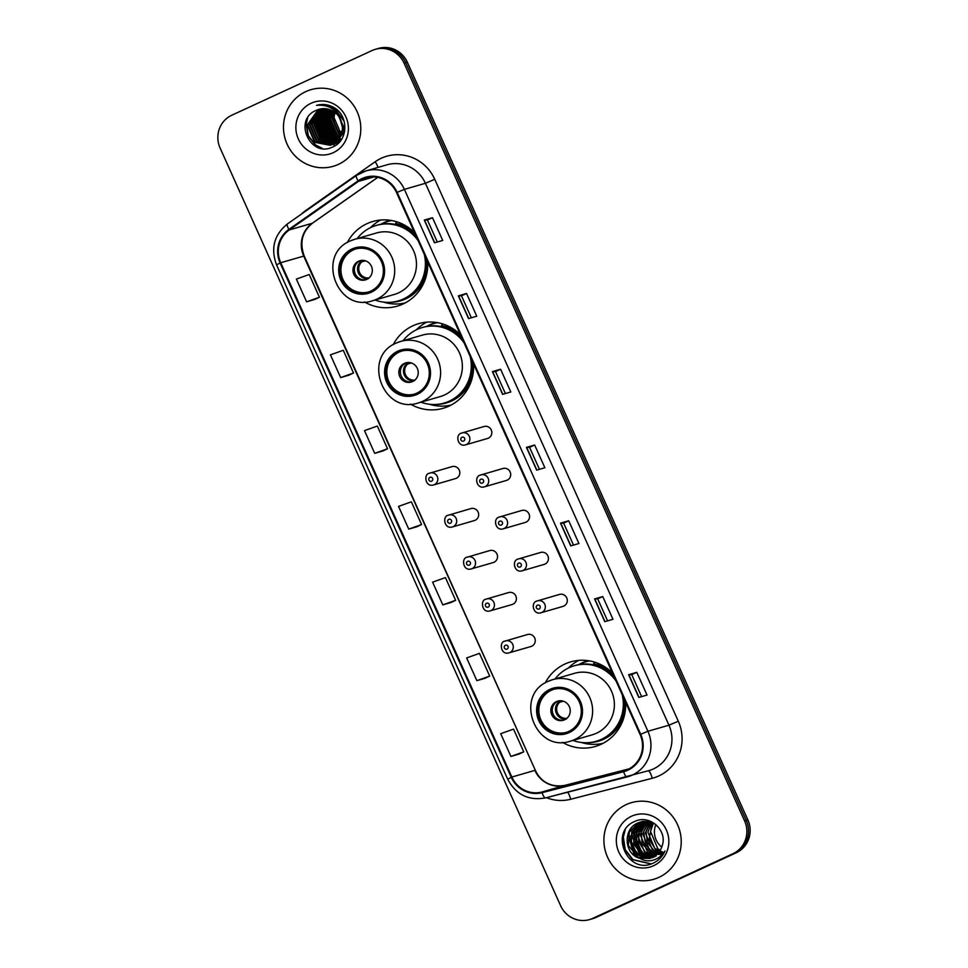 <?xml version="1.0" encoding="UTF-8"?>
<svg xmlns="http://www.w3.org/2000/svg" width="968" height="968" viewBox="0 0 968 968"><rect width="100%" height="100%" fill="white"/><g stroke="black" fill="none" stroke-linecap="round" stroke-linejoin="round"><path stroke-width="1.45" d="M612.441 672.966A44.056 42.58 -106.2 0 0 570.684 661.87A44.056 42.58 -106.2 0 0 564.913 664.024A44.056 42.58 -106.2 0 0 545.202 682.96M562.42 742.323A44.056 42.58 -106.2 0 0 595.235 746.497A44.056 42.58 -106.2 0 0 601.007 744.344A44.056 42.58 -106.2 0 0 625.558 702.163M578.707 660.394A44.056 42.58 -106.2 0 0 568.337 668.065M602.156 743.509A44.056 42.58 -106.2 0 0 602.81 743.46M460.429 334.722A44.056 42.58 -106.2 0 0 418.672 323.639A44.056 42.58 -106.2 0 0 412.9 325.793A44.056 42.58 -106.2 0 0 393.189 344.729M410.408 404.079A44.056 42.58 -106.2 0 0 443.223 408.266A44.056 42.58 -106.2 0 0 448.995 406.112A44.056 42.58 -106.2 0 0 473.546 363.932M426.694 322.15A44.056 42.58 -106.2 0 0 416.325 329.822M450.144 405.277A44.056 42.58 -106.2 0 0 450.798 405.229M414.522 232.586A44.056 42.58 -106.2 0 0 372.765 221.503A44.056 42.58 -106.2 0 0 366.993 223.656A44.056 42.58 -106.2 0 0 347.294 242.581M364.512 301.943A44.056 42.58 -106.2 0 0 397.316 306.13A44.056 42.58 -106.2 0 0 403.087 303.976A44.056 42.58 -106.2 0 0 427.65 261.796M380.799 220.014A44.056 42.58 -106.2 0 0 370.417 227.686M404.249 303.129A44.056 42.58 -106.2 0 0 404.89 303.081M429.248 473.291A6.232 6.026 73.8 0 1 437.439 476.873A6.232 6.026 73.8 0 1 433.531 484.968L455.504 478.591A6.232 6.026 -106.2 0 0 459.413 470.496A6.232 6.026 -106.2 0 0 451.209 466.927M448.111 515.279A6.232 6.026 73.8 0 1 456.303 518.848A6.232 6.026 73.8 0 1 452.395 526.943L474.368 520.566A6.232 6.026 -106.2 0 0 478.277 512.471A6.232 6.026 -106.2 0 0 470.073 508.902M466.975 557.253A6.232 6.026 73.8 0 1 475.167 560.823A6.232 6.026 73.8 0 1 471.259 568.918L493.232 562.553A6.232 6.026 -106.2 0 0 497.141 554.458A6.232 6.026 -106.2 0 0 488.937 550.877M508.624 592.549L485.803 599.24A6.232 6.026 73.8 0 1 494.043 602.798A6.232 6.026 73.8 0 1 490.123 610.893L512.096 604.528A6.232 6.026 -106.2 0 0 516.005 596.433A6.232 6.026 -106.2 0 0 507.801 592.852M504.703 641.203A6.232 6.026 73.8 0 1 512.907 644.773A6.232 6.026 73.8 0 1 508.999 652.868L530.96 646.503A6.232 6.026 -106.2 0 0 534.868 638.408A6.232 6.026 -106.2 0 0 526.665 634.827M536.732 601.092A6.232 6.026 73.8 0 1 544.936 604.661A6.232 6.026 73.8 0 1 541.027 612.756L562.989 606.391A6.232 6.026 -106.2 0 0 566.897 598.297A6.232 6.026 -106.2 0 0 558.705 594.715M517.868 559.117A6.232 6.026 73.8 0 1 526.072 562.686A6.232 6.026 73.8 0 1 522.163 570.781L544.125 564.417A6.232 6.026 -106.2 0 0 548.033 556.322A6.232 6.026 -106.2 0 0 539.841 552.74M465.56 444.856C457.816 447.41 455.021 434.801 461.24 433.192A6.232 6.026 73.8 0 1 469.48 436.762A6.232 6.026 73.8 0 1 465.56 444.856L487.533 438.48A6.232 6.026 -106.2 0 0 491.441 430.385A6.232 6.026 -106.2 0 0 483.238 426.815M484.436 486.831C476.679 489.384 473.884 476.776 480.104 475.179A6.232 6.026 73.8 0 1 488.344 478.736A6.232 6.026 73.8 0 1 484.436 486.831L506.397 480.455A6.232 6.026 -106.2 0 0 510.305 472.36A6.232 6.026 -106.2 0 0 502.102 468.79M499.004 517.142A6.232 6.026 73.8 0 1 507.208 520.711A6.232 6.026 73.8 0 1 503.299 528.806L525.261 522.442A6.232 6.026 -106.2 0 0 529.169 514.347A6.232 6.026 -106.2 0 0 520.966 510.765M380.799 224.273A40.317 38.962 73.8 0 1 384.127 222.543A40.317 38.962 73.8 0 1 389.414 220.571A40.317 38.962 73.8 0 1 390.334 220.317M426.706 326.422A40.317 38.962 73.8 0 1 430.034 324.679A40.317 38.962 73.8 0 1 435.322 322.707A40.317 38.962 73.8 0 1 436.229 322.453M578.719 664.653A40.317 38.962 73.8 0 1 582.046 662.911A40.317 38.962 73.8 0 1 587.322 660.938A40.317 38.962 73.8 0 1 588.241 660.684M589.488 919.6L592.767 918.644A24.938 24.103 -106.2 0 0 596.034 917.422L736.2 852.784A24.938 24.103 -106.2 0 0 747.889 819.944L407.359 62.255A24.938 24.103 -106.2 0 0 378.512 48.4L376.867 48.872A24.938 24.103 -106.2 0 1 405.725 62.726A24.938 24.103 -106.2 0 0 376.867 48.872L375.233 49.356A24.938 24.103 -106.2 0 0 371.966 50.578L231.8 115.216A24.938 24.103 -106.2 0 0 220.111 148.056L560.641 905.745A24.938 24.103 -106.2 0 0 589.488 919.6A24.938 24.103 -106.2 0 0 592.755 918.378L732.921 853.74A24.938 24.103 -106.2 0 0 744.598 820.9L404.079 63.198A24.938 24.103 -106.2 0 0 375.233 49.356M744.598 820.9L746.243 820.428L405.725 62.726L746.243 820.428A24.938 24.103 -106.2 0 1 734.555 853.256A24.938 24.103 -106.2 0 0 746.243 820.428L747.889 819.944M592.755 918.378L734.555 853.256L594.4 917.906A24.938 24.103 -106.2 0 1 591.133 919.128A24.938 24.103 -106.2 0 0 594.4 917.906L596.034 917.422M305.791 91.609A39.906 38.563 -106.2 0 0 286.008 141.461A39.906 38.563 -106.2 0 0 333.258 166.302A39.906 38.563 -106.2 0 0 338.485 164.342A39.906 38.563 -106.2 0 0 358.269 114.49A39.906 38.563 -106.2 0 0 311.031 89.661A39.906 38.563 -106.2 0 0 305.791 91.609A39.906 38.563 -106.2 0 0 286.008 141.461A39.906 38.563 -106.2 0 0 333.258 166.302A39.906 38.563 -106.2 0 0 338.485 164.342A39.906 38.563 -106.2 0 0 358.269 114.49A39.906 38.563 -106.2 0 0 311.031 89.661A39.906 38.563 -106.2 0 0 305.791 91.609M626.223 804.602A39.906 38.563 -106.2 0 0 606.44 854.466A39.906 38.563 -106.2 0 0 653.69 879.295A39.906 38.563 -106.2 0 0 658.918 877.347A39.906 38.563 -106.2 0 0 678.701 827.483A39.906 38.563 -106.2 0 0 631.463 802.654A39.906 38.563 -106.2 0 0 626.223 804.602A39.906 38.563 -106.2 0 0 606.44 854.466A39.906 38.563 -106.2 0 0 653.69 879.295A39.906 38.563 -106.2 0 0 658.918 877.347A39.906 38.563 -106.2 0 0 678.701 827.483A39.906 38.563 -106.2 0 0 631.463 802.654A39.906 38.563 -106.2 0 0 626.223 804.602M362.31 179.165A26.596 25.7 73.8 0 1 365.795 177.87A26.596 25.7 73.8 0 1 396.565 192.644L640.114 734.543A26.596 25.7 73.8 0 1 624.166 770.867A26.596 25.7 73.8 0 1 623.428 771.072L541.899 792.03A26.596 25.7 73.8 0 1 511.854 777.05L280.708 262.727A26.596 25.7 73.8 0 1 289.287 229.936L358.426 181.403A26.596 25.7 73.8 0 1 362.31 179.165M362.044 178.56A27.261 26.354 -106.2 0 0 358.051 180.859L288.912 229.392A27.261 26.354 -106.2 0 0 280.127 262.993L511.273 777.328A27.261 26.354 -106.2 0 0 542.056 792.671L623.598 771.714A27.261 26.354 -106.2 0 0 640.695 734.276L397.158 192.366A27.261 26.354 -106.2 0 0 362.044 178.56M638.82 697.432L647.023 695.06L636.811 672.324L628.607 674.708L638.82 697.432M641.615 696.621L631.741 674.66L628.607 674.708M631.741 674.66L636.811 672.324M604.77 621.662L612.974 619.29L602.761 596.554L594.546 598.938L604.77 621.662M607.565 620.851L597.692 598.889L594.546 598.938M597.692 598.889L602.761 596.554M570.709 545.891L578.924 543.52L568.712 520.784L560.496 523.168L570.709 545.891M573.504 545.093L563.63 523.119L560.496 523.168M563.642 523.119L568.712 520.784M434.499 242.823L442.715 240.439L432.502 217.703L424.286 220.087L434.499 242.823M437.294 242.012L427.42 220.038L424.286 220.087M427.433 220.038L432.502 217.703M468.56 318.593L476.764 316.209L466.552 293.473L458.336 295.857L468.56 318.593M471.356 317.782L461.482 295.809L458.336 295.857M461.482 295.809L466.552 293.473M502.61 394.363L510.814 391.979L500.601 369.244L492.397 371.627L502.61 394.363M505.405 393.553L495.531 371.579L492.397 371.627M495.531 371.579L500.601 369.244M536.659 470.133L544.875 467.75L534.651 445.014L526.447 447.397L536.659 470.133M539.454 469.323L529.581 447.349L526.447 447.397M529.581 447.349L534.651 445.014M485.077 678.278L476.861 680.661L489.699 676.087L479.475 653.364L466.649 657.925L476.861 680.661M510.922 756.431L523.749 751.858L513.536 729.134L500.698 733.696L510.922 756.431L519.126 754.036M382.917 450.967L374.713 453.351L387.539 448.777L377.326 426.053L364.488 430.615L374.713 453.351M340.651 377.581L353.489 373.007L343.265 350.283L330.439 354.845L340.651 377.581L348.867 375.185M306.602 301.81L319.428 297.236L309.216 274.513L296.389 279.074L306.602 301.81L314.806 299.414M451.027 602.507L442.812 604.891L455.638 600.317L445.425 577.594L432.599 582.155L442.812 604.891M408.762 529.121L421.588 524.547L411.376 501.823L398.55 506.385L408.762 529.121L416.966 526.725M421.588 524.547L416.893 526.761M387.539 448.777L382.844 450.991M353.489 373.007L348.782 375.221M319.428 297.236L314.733 299.451M455.638 600.317L450.943 602.532M489.699 676.087L484.992 678.302M523.749 751.858L519.054 754.072M335.884 110.63A18.791 18.162 -106.2 0 0 335.836 110.739L335.884 110.63A18.791 18.162 -106.2 0 1 336.356 109.711M335.073 112.566A18.791 18.162 -106.2 0 0 341.498 134.225M340.7 136.149L339.236 135.145L331.891 117.915L333.67 111.562M334.504 110.001L335.085 109.106M340.869 135.786L339.756 135L332.399 117.769L334.008 111.78M334.831 110.17L335.4 109.239M339.974 137.492L337.191 135.738L329.834 118.507L332.339 110.775M333.222 109.408L333.827 108.61M340.155 137.166L337.699 135.593L330.342 118.362L332.665 110.957M333.536 109.541L334.129 108.718M341.486 139.428L340.76 139.223M340.458 139.126L339.526 138.799M339.211 138.678L335.134 136.331L327.777 119.112L331.068 110.158M332.81 107.992L333.452 107.339M341.644 139.186L340.966 138.981M340.651 138.884L339.72 138.521M339.405 138.388L335.654 136.185L328.297 118.955L331.383 110.304M333.113 108.077L333.73 107.436M340.796 140.324L339.913 140.142M339.611 140.07L338.703 139.828M338.401 139.731L333.077 136.936L325.732 119.705L329.822 109.662M331.625 107.726L332.29 107.145M340.397 140.941L334.093 144.075L341.026 140.106L340.131 139.924M339.829 139.852L338.909 139.573M338.606 139.477L333.597 136.778L326.24 119.56L330.136 109.783M331.915 107.787L332.581 107.182M339.901 141.086L339.042 140.965M338.739 140.917L337.856 140.735M337.566 140.675L331.032 137.529L323.675 120.298L328.612 109.287M330.451 107.545L331.141 107.012M340.131 140.905L339.26 140.771M338.969 140.711L338.074 140.517M337.771 140.445L331.54 137.383L324.183 120.153L328.914 109.372M330.741 107.581L331.419 107.037M338.981 141.764L338.135 141.703M337.856 141.679L336.985 141.558M336.695 141.51L328.975 138.121L321.618 120.891L327.426 108.997M330.245 106.819L330.947 106.383M339.224 141.594L338.364 141.534M338.074 141.497L337.203 141.364M336.912 141.316L329.495 137.976L322.138 120.746L327.728 109.069M330.524 106.819L331.225 106.371M339.139 142.296L338.328 142.344M338.05 142.357L337.215 142.357M336.937 142.357L336.09 142.296M335.799 142.272L326.93 138.714L319.573 121.496L326.276 108.803M329.144 106.843L329.858 106.468M330.1 106.347L330.814 106.032M339.127 142.405L336.15 143.482L338.558 142.211M338.28 142.211L337.445 142.199M337.166 142.187L336.307 142.127M336.029 142.09L327.438 138.569L320.081 121.339L326.555 108.852M329.41 106.831L330.136 106.444M338.159 142.756L337.36 142.865M337.094 142.889L336.271 142.949M335.993 142.949L335.158 142.962M334.88 142.949L324.873 139.319L317.516 122.089L325.139 108.682M338.413 142.647L337.602 142.744M337.336 142.768L336.513 142.804M336.235 142.816L335.4 142.804M335.109 142.792L325.381 139.162L318.024 121.932L325.417 108.706M338.861 142.683L336.622 143.203M337.166 143.155L336.368 143.312M336.114 143.349L335.303 143.458M335.037 143.482L334.214 143.542M333.948 143.554L322.816 139.912L315.459 122.682L324.026 108.646M338.836 142.707L338.195 142.889M338.449 142.816L337.675 142.998M336.356 143.24L335.545 143.337M335.279 143.361L334.456 143.397M334.178 143.409L323.336 139.755L315.979 122.537L324.292 108.646M336.15 143.482L335.376 143.688M335.109 143.748L334.323 143.905M334.057 143.954L333.258 144.05M332.98 144.087L320.771 140.505L313.414 123.275L322.925 108.67M336.404 143.409L335.618 143.603M335.364 143.651L334.565 143.796M334.299 143.833L333.5 143.929M333.222 143.954L321.279 140.36L313.922 123.13L323.191 108.658M334.093 144.075L333.319 144.28M333.053 144.341L332.266 144.498M332 144.547L318.714 141.098L311.357 123.868L321.848 108.755M334.347 144.002L333.573 144.196M333.307 144.256L332.52 144.389M332.254 144.438L319.222 140.953L311.865 123.722L322.114 108.731M334.396 110.352L336.513 111.683L344.56 128.708L334.456 143.772L331.262 144.873M331.008 144.934L316.657 141.691L309.3 124.473L320.795 108.912M344.644 131.466L334.976 143.615L332.036 144.68M332.29 144.595L331.516 144.789M331.25 144.849L317.177 141.546L309.82 124.315L321.049 108.864M340.7 119.766A18.791 18.162 -106.2 0 0 318.956 109.336A18.791 18.162 -106.2 0 0 316.5 110.255C292.481 119.367 310.341 158.207 332.326 147.1C348.541 141.195 349.049 115.252 333.391 107.23C327.946 104.362 322.332 103.733 316.524 105.355C328.128 104.314 336.186 109.13 340.7 119.766C344.572 130.571 341.801 138.775 332.411 144.365L329.991 145.273L314.612 142.296L307.255 125.066L318.036 109.807L319.755 109.13M339.32 116.45L343.023 129.155L332.919 144.22L329.991 145.273M330.245 145.188L315.12 142.139L307.763 124.908L318.545 109.662L320.009 109.069M328.866 106.867L329.786 106.226M329.301 106.468L330.052 106.165M331.334 106.238L328.225 106.674L330.802 106.02M328.249 106.674L329.011 106.419M329.168 106.456L330.705 105.984M328.297 106.71L331.625 106.371M328.951 106.976L333.633 107.375M328.709 106.879L332.98 107.012M330.608 107.787L337.784 110.546M330.052 107.508L336.404 109.323M333.137 109.372L337.033 111.538L344.184 121.363M316.5 110.255L318.98 109.323M311.043 103.273A27.104 26.196 -106.2 0 0 298.338 138.956A27.104 26.196 -106.2 0 0 333.246 152.69A27.104 26.196 -106.2 0 0 345.939 116.995A27.104 26.196 -106.2 0 0 311.043 103.273M324.002 104.592A35.332 34.146 -106.2 0 0 323.687 105.403M322.598 109.009A35.332 34.146 -106.2 0 0 322.417 109.783M322.344 110.122A35.332 34.146 -106.2 0 0 322.09 111.477M321.993 112.07A35.332 34.146 -106.2 0 0 321.715 114.418M321.63 115.482A35.332 34.146 -106.2 0 0 321.679 120.371M322.054 123.432A35.332 34.146 -106.2 0 0 325.103 133.209M326.47 135.822A35.332 34.146 -106.2 0 0 329.023 139.646M329.628 140.421A35.332 34.146 -106.2 0 0 331.032 142.066M331.395 142.453A35.332 34.146 -106.2 0 0 332.23 143.312M333.682 144.68A35.332 34.146 -106.2 0 0 334.952 145.757M341.365 134.6L333.936 117.322L335.049 112.542M317.843 105.185L318.654 104.847M322.356 148.419L315.568 144.91L308.235 135.52L306.372 123.589L307.691 117.769M318.799 105.113L319.718 104.677M321.352 140.421L314.588 121.206L315.048 118.314M315.725 115.87L317.383 112.119M317.782 111.417L318.605 110.134M323.058 105.306L324.086 104.52M323.409 139.815L316.633 120.613L317.093 117.721M317.782 115.277L319.44 111.514M319.839 110.824L320.662 109.529M324.195 105.5L325.224 104.629M325.466 139.223L318.69 120.008L319.15 117.128M319.839 114.684L321.497 110.921M321.884 110.231L322.719 108.936M325.357 105.754L326.373 104.786M327.511 138.63L320.747 119.415L321.207 116.523M321.884 114.091L323.542 110.328M323.941 109.638L324.558 108.658M326.543 106.081L327.547 105.028M329.568 138.037L322.792 118.822L323.251 115.93M323.941 113.498L325.599 109.735M327.753 106.492L328.733 105.33M331.625 137.444L324.849 118.229L325.309 115.337M325.998 112.893L327.656 109.13M329.447 106.347L329.955 105.706M333.67 136.839L326.906 117.636L327.365 114.744M328.043 112.3L329.217 109.469M335.727 136.246L328.951 117.031L329.41 114.151M330.1 111.707L330.741 110.025M317.734 105.197L318.532 104.871M321.449 148.285L315.314 144.994L307.969 135.593L306.118 123.662L307.122 118.749M318.678 105.125L319.585 104.689M319.948 139.235L314.467 120.129M321.993 138.642L316.524 119.536M324.05 138.049L318.569 118.943M319.234 115.845L321.013 111.417M321.449 110.63L322.356 109.166M325.212 105.718L326.228 104.762M326.107 137.456L320.626 118.338M321.291 115.252L323.07 110.824M323.494 110.037L324.353 108.646M326.385 106.032L327.402 104.992M328.152 136.851L322.683 117.745M323.348 114.66L325.115 110.231M325.55 109.432L325.95 108.767M327.595 106.432L328.588 105.282M330.209 136.258L324.728 117.152M325.393 114.067L327.172 109.626M328.757 106.492L329.798 105.657M332.266 135.665L326.785 116.559M327.45 113.462L329.035 109.408M334.311 135.072L328.842 115.966M329.507 112.869L330.56 109.941M352.449 250.143A22.445 21.695 -106.2 0 0 341.317 278.191A22.445 21.695 -106.2 0 0 367.888 292.154A22.445 21.695 -106.2 0 0 370.841 291.053A22.445 21.695 -106.2 0 0 381.961 263.018A22.445 21.695 -106.2 0 0 355.389 249.042A22.445 21.695 -106.2 0 0 352.449 250.143M355.909 248.897A22.445 21.695 -106.2 0 0 353.477 249.841A22.445 21.695 -106.2 0 0 342.249 277.635A22.445 21.695 -106.2 0 0 368.409 291.997M391.738 220.547A39.906 38.563 -106.2 0 0 387.89 221.442A39.906 38.563 -106.2 0 0 382.662 223.39A39.906 38.563 -106.2 0 0 380.908 224.261M375.015 300.044A39.325 37.994 -106.2 0 0 398.259 300.915L399.288 300.624A39.325 37.994 -106.2 0 0 404.43 298.701A39.325 37.994 -106.2 0 0 426.089 258.311M416.506 236.991A39.325 37.994 -106.2 0 0 377.375 225.096L376.346 225.399A39.325 37.994 -106.2 0 0 371.192 227.323A39.325 37.994 -106.2 0 0 357.192 238.564M398.259 300.915A39.325 37.994 -106.2 0 0 403.414 298.991A39.325 37.994 -106.2 0 0 424.226 254.173M418.236 240.851A39.325 37.994 -106.2 0 0 376.346 225.399M398.562 292.868A32.005 30.928 -106.2 0 0 414.437 252.878A32.005 30.928 -106.2 0 0 376.54 232.961L354.784 239.265A32.005 30.928 73.8 0 1 392.669 259.182A32.005 30.928 73.8 0 1 376.806 299.173A32.005 30.928 73.8 0 1 372.607 300.745L394.375 294.429A32.005 30.928 -106.2 0 0 398.562 292.868M358.584 261.215A9.97 9.644 -106.2 0 0 365.444 279.885A9.97 9.644 -106.2 0 0 371.7 266.926A9.97 9.644 -106.2 0 0 358.584 261.215M360.616 260.537A9.97 9.644 -106.2 0 0 366.158 279.643M405.205 302.923A43.221 41.769 73.8 0 1 383.522 302.101M396.844 221.805L395.597 223.439A39.857 38.514 -106.2 0 1 414.727 233.034M365.42 260.815L361.802 261.868L359.83 260.888M368.518 278.578L369.062 277.889M655.88 824.591A18.791 18.162 -106.2 0 0 661.749 847.073M660.261 850.279L657.792 848.682L650.532 831.427L653.473 823.03M659.269 851.804L655.179 849.444L647.919 832.19L651.875 822.376M664.133 852.76L655.009 848.585L649.153 839.232L652.275 822.522M658.216 853.11L652.577 850.194L645.317 832.94L650.327 821.905M663.625 853.667L653.92 850.497L647.338 842.293L646.104 831.657L650.702 822.001M657.115 854.26L649.964 850.957L642.704 833.702L648.814 821.566M663.237 854.32L652.408 851.985L645.644 844.931L643.611 831.815L649.189 821.638M655.965 855.252L647.362 851.707L640.102 834.452L647.35 821.372M663.056 854.599L652.335 853.982L642.183 843.951L641.179 831.79L647.701 821.409M654.779 856.123L644.761 852.469L637.489 835.215L645.91 821.3M656.304 855.942L645.366 852.251L638.565 841.603L639.231 830.35L646.031 821.457M653.569 856.874L642.147 853.219L634.887 835.965L644.506 821.324M655.094 856.62L643.696 853.691L637.017 845.572L636.46 831.572L643.974 821.844M641.119 821.832L637.936 822.957C622.581 828.923 624.191 854.054 639.376 858.217L649.867 858.422L652.323 857.503L639.545 853.982L632.273 836.727L643.127 821.457M653.836 857.188L642.837 855.482L633.629 844.181L634.488 830.75L642.099 822.147M651.053 858.035L636.932 854.732L629.672 837.477L640.55 822.195L641.772 821.687M652.638 857.612L639.739 855.966L631.209 845.536L631.741 831.802L641.203 822.014M650.036 858.374L638.432 857.394L628.377 845.536L629.357 832.044L638.59 822.764M642.087 821.578L643.067 821.263M640.465 822.026L654.598 823.599M652.323 857.503C657.26 855.107 660.527 851.223 662.136 845.85C667.811 830.484 649.77 814.366 635.335 821.215C608.703 831.125 627.046 874.382 651.996 863.662L653.255 863.129C658.639 860.564 662.548 856.499 664.992 850.945C662.076 855.7 657.998 858.81 652.783 860.262C648.354 861.399 644.131 860.794 640.114 858.447M631.475 816.266A27.104 26.196 -106.2 0 0 618.77 851.949A27.104 26.196 -106.2 0 0 653.678 865.682A27.104 26.196 -106.2 0 0 666.371 830A27.104 26.196 -106.2 0 0 631.475 816.266M651.307 863.88L632.939 859.584L625.255 849.686L623.344 837.114L625.195 829.854M635.431 855.651L628.559 835.602L628.946 833.024M640.647 854.139L633.762 834.089L634.161 831.524M651.016 863.976L632.612 859.681L624.929 849.771L623.017 837.211L624.239 831.597M633.943 854.454L628.317 834.912M639.158 852.941L633.532 833.424M398.344 352.279A22.445 21.695 -106.2 0 0 387.224 380.327A22.445 21.695 -106.2 0 0 413.796 394.291A22.445 21.695 -106.2 0 0 416.736 393.202A22.445 21.695 -106.2 0 0 427.868 365.154A22.445 21.695 -106.2 0 0 401.296 351.178A22.445 21.695 -106.2 0 0 398.344 352.279M401.805 351.045A22.445 21.695 -106.2 0 0 399.373 351.977A22.445 21.695 -106.2 0 0 388.156 379.771A22.445 21.695 -106.2 0 0 414.304 394.133M437.633 322.683A39.906 38.563 -106.2 0 0 433.785 323.578A39.906 38.563 -106.2 0 0 428.558 325.526A39.906 38.563 -106.2 0 0 426.803 326.397M420.923 402.18A39.325 37.994 -106.2 0 0 444.155 403.063L445.183 402.761A39.325 37.994 -106.2 0 0 450.338 400.837A39.325 37.994 -106.2 0 0 471.985 360.447M462.401 339.139A39.325 37.994 -106.2 0 0 423.282 327.232L422.254 327.535A39.325 37.994 -106.2 0 0 417.099 329.459A39.325 37.994 -106.2 0 0 403.087 340.712M444.155 403.063A39.325 37.994 -106.2 0 0 449.309 401.139A39.325 37.994 -106.2 0 0 470.121 356.309M464.144 342.987A39.325 37.994 -106.2 0 0 422.254 327.535M444.469 395.004A32.005 30.928 -106.2 0 0 460.332 355.014A32.005 30.928 -106.2 0 0 422.447 335.097L400.679 341.401A32.005 30.928 73.8 0 1 438.577 361.33A32.005 30.928 73.8 0 1 422.701 401.309A32.005 30.928 73.8 0 1 418.515 402.882L440.271 396.565A32.005 30.928 -106.2 0 0 444.469 395.004M404.479 363.351A9.97 9.644 -106.2 0 0 411.352 382.021A9.97 9.644 -106.2 0 0 417.607 369.074A9.97 9.644 -106.2 0 0 404.479 363.351M406.524 362.685A9.97 9.644 -106.2 0 0 412.053 381.779M451.112 405.06A43.221 41.769 73.8 0 1 429.429 404.237M442.739 323.941L441.505 325.575A39.857 38.514 -106.2 0 1 460.623 335.17M411.315 362.952L407.697 364.004L405.737 363.024M414.425 380.714L414.957 380.025M550.356 690.523A22.445 21.695 -106.2 0 0 539.224 718.558A22.445 21.695 -106.2 0 0 565.808 732.534A22.445 21.695 -106.2 0 0 568.748 731.433A22.445 21.695 -106.2 0 0 579.88 703.385A22.445 21.695 -106.2 0 0 553.297 689.422A22.445 21.695 -106.2 0 0 550.356 690.523M553.817 689.276A22.445 21.695 -106.2 0 0 551.385 690.22A22.445 21.695 -106.2 0 0 540.156 718.002A22.445 21.695 -106.2 0 0 566.316 732.377M589.645 660.914A39.906 38.563 -106.2 0 0 585.797 661.822A39.906 38.563 -106.2 0 0 580.57 663.77A39.906 38.563 -106.2 0 0 578.816 664.641M572.935 740.423A39.325 37.994 -106.2 0 0 596.167 741.294L597.196 740.992A39.325 37.994 -106.2 0 0 602.35 739.08A39.325 37.994 -106.2 0 0 623.997 698.69M614.414 677.37A39.325 37.994 -106.2 0 0 575.282 665.476L574.266 665.766A39.325 37.994 -106.2 0 0 569.111 667.69A39.325 37.994 -106.2 0 0 555.1 678.943M596.167 741.294A39.325 37.994 -106.2 0 0 601.322 739.37A39.325 37.994 -106.2 0 0 622.134 694.54M616.144 681.218A39.325 37.994 -106.2 0 0 574.266 665.766M596.482 733.236A32.005 30.928 -106.2 0 0 612.345 693.245A32.005 30.928 -106.2 0 0 574.447 673.329L552.692 679.645A32.005 30.928 73.8 0 1 590.589 699.561A32.005 30.928 73.8 0 1 574.714 739.552A32.005 30.928 73.8 0 1 570.527 741.113L592.283 734.809A32.005 30.928 -106.2 0 0 596.482 733.236M556.491 701.582A9.97 9.644 -106.2 0 0 563.364 720.252A9.97 9.644 -106.2 0 0 569.607 707.305A9.97 9.644 -106.2 0 0 556.491 701.582M558.524 700.917A9.97 9.644 -106.2 0 0 564.066 720.023M603.125 743.291A43.221 41.769 73.8 0 1 581.441 742.48M594.751 662.185L593.517 663.818A39.857 38.514 -106.2 0 1 612.635 673.413M563.328 701.195L559.71 702.236L557.75 701.255M566.437 718.958L566.97 718.268A9.148 8.833 73.8 0 1 559.71 702.236M407.359 62.255L404.079 63.198M736.2 852.784L732.921 853.74M301.29 214.194A41.563 40.172 73.8 0 1 306.009 210.298L375.148 161.765A41.563 40.172 73.8 0 1 434.753 179.31L678.302 721.22L668.948 725.189L425.4 183.279A33.251 32.138 -106.2 0 0 386.934 164.814L365.916 170.912A33.251 32.138 73.8 0 1 404.382 189.377L397.158 192.366M678.302 721.22A41.563 40.172 73.8 0 1 658.821 775.937A41.563 40.172 73.8 0 1 652.226 778.284L570.696 799.253A41.563 40.172 73.8 0 1 546.4 797.668M653.364 768.955A33.251 32.138 -106.2 0 0 668.948 725.189L647.919 731.276A33.251 32.138 73.8 0 1 627.99 776.687A33.251 32.138 73.8 0 1 627.07 776.941A8.313 2.142 75.6 0 1 627.046 776.941L545.529 797.898A8.313 2.142 75.6 0 0 545.529 797.898L649.008 770.588A33.251 32.138 -106.2 0 0 653.364 768.955M356.696 175.329A8.313 2.033 54.9 0 0 356.539 175.402A8.313 2.033 54.9 0 0 358.051 180.859M287.556 223.862A8.313 2.033 54.9 0 0 287.399 223.947C274.113 234.8 270.495 248.449 276.558 264.881L280.127 262.993M511.273 777.328L507.704 779.216C516.005 794.704 528.613 800.935 545.516 797.898A8.313 2.142 75.6 0 1 542.056 792.671M361.56 172.534A33.251 32.138 73.8 0 1 365.916 170.912L356.539 175.402L287.399 223.947A8.313 2.033 54.9 0 0 288.912 229.392M623.598 771.714A8.313 2.142 75.6 0 0 627.046 776.941M640.695 734.276L647.919 731.276L404.382 189.377L425.4 183.279L434.753 179.31M375.148 161.765A8.313 2.033 -125.1 0 1 378.004 167.403M567.55 792.235A8.313 2.142 -104.4 0 1 570.696 799.253M648.209 770.818A8.313 2.142 -104.4 0 1 652.226 778.284M511.854 777.05L534.856 770.383A26.596 25.7 -106.2 0 0 564.889 785.363L629.055 768.87M541.899 792.03L564.889 785.363A14.968 3.848 -104.4 0 1 564.913 785.35A14.968 3.848 -104.4 0 1 564.949 785.35M623.428 771.072L624.892 770.649M358.426 181.403L373.926 176.914M289.287 229.936L312.277 223.269A26.596 25.7 -106.2 0 0 303.698 256.048L535.352 770.31C539.466 779.337 548.699 788.17 564.913 785.35L629.055 768.858M377.665 177.374L312.277 223.269A14.968 3.654 -125.1 0 0 312.555 223.136C302.161 231.485 299.378 242.436 304.206 255.976L535.352 770.31M280.708 262.727L304.206 255.976M536.853 470.073L526.64 447.349M502.803 394.303L492.591 371.579M468.742 318.532L458.542 295.809M434.692 242.762L424.48 220.051M570.902 545.843L560.69 523.119M604.952 621.613L594.751 598.889M639.013 697.384L628.801 674.66M371.349 292.191A23.692 22.893 -106.2 0 0 382.445 261.009A23.692 22.893 -106.2 0 0 351.941 249.006A23.692 22.893 -106.2 0 0 340.833 280.2A23.692 22.893 -106.2 0 0 371.349 292.191M350.585 240.838A32.005 30.928 73.8 0 1 354.784 239.265L350.513 240.863C315.689 254.693 337.239 313.1 372.607 300.745M390.225 302.306A39.857 38.514 -106.2 0 0 405.628 298.918A39.857 38.514 -106.2 0 0 427.324 270.701M368.094 278.639A9.644 9.317 73.8 0 1 360.882 261.59M369.014 277.901A9.148 8.833 73.8 0 1 361.802 261.868M417.244 394.339A23.692 22.893 -106.2 0 0 428.352 363.145A23.692 22.893 -106.2 0 0 397.836 351.142A23.692 22.893 -106.2 0 0 386.74 382.336A23.692 22.893 -106.2 0 0 417.244 394.339M396.481 342.974A32.005 30.928 73.8 0 1 400.679 341.401L396.408 342.999C361.596 356.829 383.134 415.248 418.515 402.882M436.132 404.442A39.857 38.514 -106.2 0 0 451.524 401.054A39.857 38.514 -106.2 0 0 473.231 372.837M413.989 380.775A9.644 9.317 73.8 0 1 406.79 363.738M414.909 380.037A9.148 8.833 73.8 0 1 407.697 364.004M569.257 732.57A23.692 22.893 -106.2 0 0 580.364 701.376A23.692 22.893 -106.2 0 0 549.848 689.385A23.692 22.893 -106.2 0 0 538.752 720.567A23.692 22.893 -106.2 0 0 569.257 732.57M548.493 681.206A32.005 30.928 73.8 0 1 552.692 679.645L548.42 681.242C513.609 695.06 535.147 753.479 570.527 741.113M588.145 742.686A39.857 38.514 -106.2 0 0 603.536 739.298A39.857 38.514 -106.2 0 0 625.231 711.081M566.002 719.018A9.644 9.317 73.8 0 1 558.802 701.969M461.954 437.27A2.081 2.009 -106.2 0 0 460.974 440.004A2.081 2.009 -106.2 0 0 463.648 441.057A2.081 2.009 -106.2 0 0 464.628 438.322A2.081 2.009 -106.2 0 0 461.954 437.27M480.818 479.245A2.081 2.009 -106.2 0 0 479.838 481.979A2.081 2.009 -106.2 0 0 482.524 483.032A2.081 2.009 -106.2 0 0 483.492 480.297A2.081 2.009 -106.2 0 0 480.818 479.245M499.682 521.22A2.081 2.009 -106.2 0 0 498.701 523.954A2.081 2.009 -106.2 0 0 501.388 525.007A2.081 2.009 -106.2 0 0 502.356 522.272A2.081 2.009 -106.2 0 0 499.682 521.22M518.545 563.194A2.081 2.009 -106.2 0 0 517.577 565.941A2.081 2.009 -106.2 0 0 520.252 566.994A2.081 2.009 -106.2 0 0 521.22 564.247A2.081 2.009 -106.2 0 0 518.545 563.194M537.409 605.181A2.081 2.009 -106.2 0 0 536.441 607.916A2.081 2.009 -106.2 0 0 539.115 608.969A2.081 2.009 -106.2 0 0 540.083 606.234A2.081 2.009 -106.2 0 0 537.409 605.181M431.619 481.169A2.081 2.009 -106.2 0 0 432.599 478.434A2.081 2.009 -106.2 0 0 429.913 477.381A2.081 2.009 -106.2 0 0 428.945 480.116A2.081 2.009 -106.2 0 0 431.619 481.169M450.483 523.144A2.081 2.009 -106.2 0 0 451.463 520.409A2.081 2.009 -106.2 0 0 448.789 519.356A2.081 2.009 -106.2 0 0 447.809 522.091A2.081 2.009 -106.2 0 0 450.483 523.144M469.347 565.118A2.081 2.009 -106.2 0 0 470.327 562.384A2.081 2.009 -106.2 0 0 467.653 561.331A2.081 2.009 -106.2 0 0 466.673 564.066A2.081 2.009 -106.2 0 0 469.347 565.118M488.211 607.105A2.081 2.009 -106.2 0 0 489.191 604.359A2.081 2.009 -106.2 0 0 486.517 603.318A2.081 2.009 -106.2 0 0 485.537 606.053A2.081 2.009 -106.2 0 0 488.211 607.105M507.087 649.08A2.081 2.009 -106.2 0 0 508.055 646.346A2.081 2.009 -106.2 0 0 505.381 645.293A2.081 2.009 -106.2 0 0 504.401 648.028A2.081 2.009 -106.2 0 0 507.087 649.08M276.558 264.881L507.704 779.216M377.738 177.386L312.555 223.136M391.266 220.462L387.89 221.442M437.173 322.598L433.785 323.578M589.173 660.841L585.797 661.822M484.06 426.513L461.24 433.192M502.924 468.488L480.104 475.179M503.299 528.806C495.543 531.359 492.748 518.751 498.968 517.154L521.788 510.463M522.163 570.781C514.407 573.346 511.612 560.726 517.832 559.129L540.652 552.438M541.027 612.756C533.271 615.321 530.476 602.701 536.696 601.104L559.516 594.413M452.02 466.624L429.199 473.316C423.597 473.933 425.097 487.557 433.531 484.968M470.896 508.599L448.075 515.291C442.461 515.908 443.961 529.532 452.395 526.943M489.76 550.574L466.939 557.265C461.325 557.883 462.825 571.507 471.259 568.918M485.803 599.24C480.189 599.87 481.689 613.482 490.123 610.893M527.487 634.524L504.667 641.215C499.052 641.845 500.553 655.457 508.999 652.868"/></g></svg>
